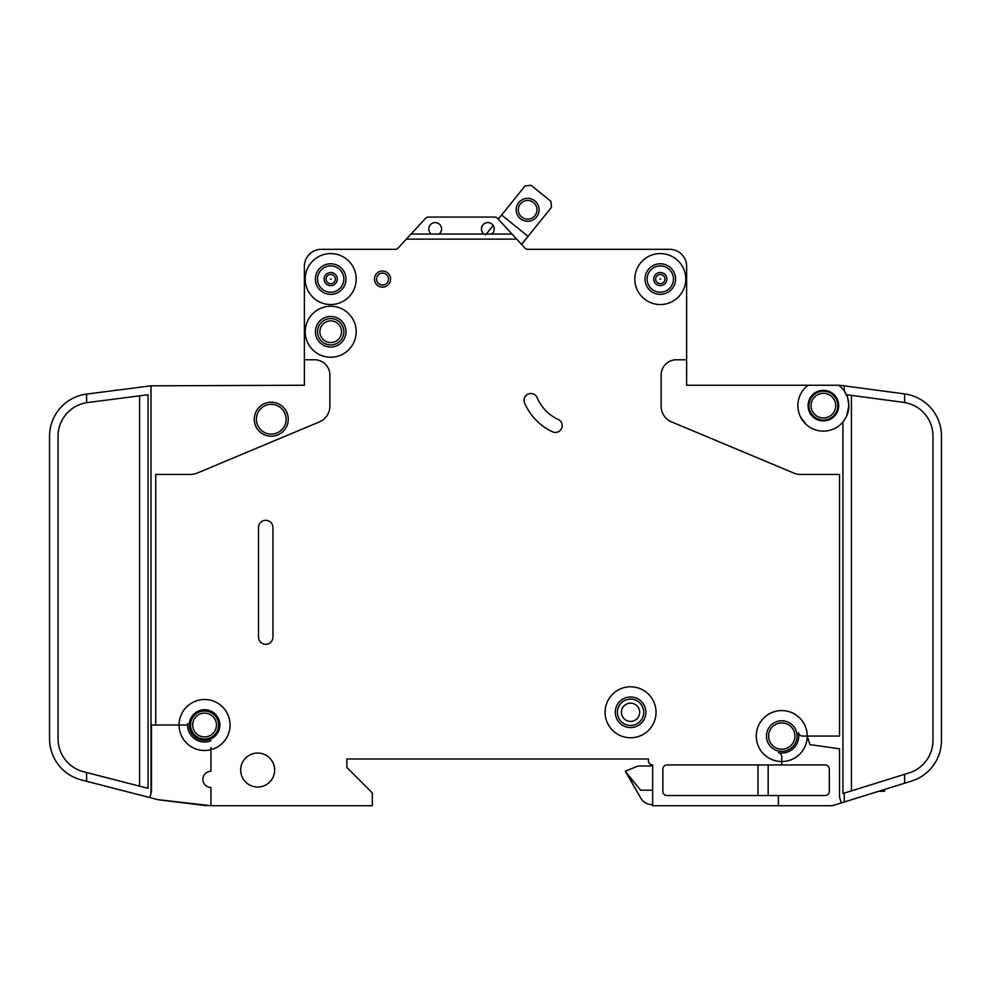 <?xml version="1.0" encoding="UTF-8"?>
<svg xmlns="http://www.w3.org/2000/svg" width="991" height="991" viewBox="0 0 991 991"><rect width="100%" height="100%" fill="white"/><g stroke="black" fill="none" stroke-linecap="round" stroke-linejoin="round"><path stroke-width="1.49" d="M539.104 209.819A11.471 11.471 0 0 1 527.633 221.278A11.471 11.471 0 0 1 516.162 209.819A11.471 11.471 0 0 1 527.633 198.349A11.471 11.471 0 0 1 539.104 209.819M518.293 209.819A9.34 9.34 0 0 0 527.633 219.16A9.34 9.34 0 0 0 536.973 209.819A9.34 9.34 0 0 0 527.633 200.467A9.34 9.34 0 0 0 518.293 209.819M521.551 244.418L551.516 207.255L550.885 201.284L531.04 185.28L525.069 185.924L498.275 219.16L497.606 218.429A4.249 4.249 0 0 0 494.484 217.066L428.558 217.066A4.249 4.249 0 0 0 425.436 218.429L411.054 234.049L439.013 234.049A6.367 6.367 0 0 0 435.185 222.579A6.367 6.367 0 0 0 431.37 234.049M493.184 225.465L485.578 234.904M528.067 236.341L501.607 215.022M884.542 789.455L884.542 791.276L878.695 791.276M326.076 279.066A4.633 4.633 0 0 1 330.709 274.445A4.633 4.633 0 0 1 335.342 279.066A4.633 4.633 0 0 1 330.709 283.699A4.633 4.633 0 0 1 326.076 279.066M655.658 279.066A4.633 4.633 0 0 1 660.291 274.445A4.633 4.633 0 0 1 664.924 279.066A4.633 4.633 0 0 1 660.291 283.699A4.633 4.633 0 0 1 655.658 279.066M808.941 405.629A14.444 14.444 0 0 0 823.385 420.073A14.444 14.444 0 0 0 837.816 405.629A14.444 14.444 0 0 0 823.385 391.197A14.444 14.444 0 0 0 808.941 405.629M808.086 385.251A25.481 25.481 0 0 0 797.891 405.629L797.953 403.932L797.891 405.629A25.481 25.481 0 0 0 823.385 431.122A25.481 25.481 0 0 0 848.866 405.629L846.673 415.96L848.866 405.629A25.481 25.481 0 0 0 838.671 385.251L686.627 385.251L686.627 266.331A16.983 16.983 0 0 0 669.631 249.336L527.782 249.336A4.249 4.249 0 0 1 524.821 247.973L516.695 239.141L406.36 239.141L398.233 247.973A4.249 4.249 0 0 1 395.273 249.336L321.369 249.336A16.983 16.983 0 0 0 304.373 266.331L304.373 359.77L314.568 359.77A15.286 15.286 0 0 1 329.867 375.056L329.867 406.223A16.983 16.983 0 0 1 319.436 421.893L197.098 473.116A16.983 16.983 0 0 1 190.545 474.441L155.723 474.441L155.723 725.016L151.487 725.016L151.487 791.425L149.889 797.594L86.613 781.292L86.613 772.522L83.541 771.729A33.979 33.979 0 0 1 58.048 738.828L58.048 436.213A33.979 33.979 0 0 1 86.613 402.668L86.613 394.084A42.477 42.477 0 0 0 49.55 436.213L49.55 738.828A42.477 42.477 0 0 0 81.423 779.954L86.613 781.292M848.866 405.629L847.169 394.802L904.61 402.507L904.61 393.91L844.258 385.846L844.258 391.024L847.169 396.487M808.086 405.629A15.286 15.286 0 0 0 823.385 420.927A15.286 15.286 0 0 0 838.671 405.629A15.286 15.286 0 0 0 823.385 390.343A15.286 15.286 0 0 0 808.086 405.629M800.728 417.322L806.166 424.421L802.227 419.837M319.882 331.737A10.827 10.827 0 0 0 330.709 342.564A10.827 10.827 0 0 0 341.536 331.737A10.827 10.827 0 0 0 330.709 320.898A10.827 10.827 0 0 0 319.882 331.737M621.431 712.281A9.13 9.13 0 0 0 630.561 721.411A9.13 9.13 0 0 0 639.69 712.281A9.13 9.13 0 0 0 630.561 703.152A9.13 9.13 0 0 0 621.431 712.281M524.053 400.253A6.801 6.801 0 0 1 537.097 397.602A42.477 42.477 0 0 0 558.243 419.49A6.801 6.801 0 0 1 561.538 428.521A6.801 6.801 0 0 1 552.507 431.816A56.066 56.066 0 0 1 524.586 402.903A6.801 6.801 0 0 1 524.053 400.253M659.907 279.066L660.675 279.066L659.907 279.066M330.325 279.066L331.093 279.066L330.325 279.066M155.723 725.016L179.086 725.016A25.481 25.481 0 0 1 229.379 719.193A25.481 25.481 0 0 1 213.214 748.985A1.697 1.697 0 0 1 210.947 747.387L210.947 771.308A8.064 8.064 0 0 0 202.87 779.384A8.064 8.064 0 0 0 210.947 787.449L210.947 805.72L372.331 805.72L372.331 792.973L346.85 767.492L346.85 758.995L648.399 758.995L648.399 760.692A4.249 4.249 0 0 0 652.648 764.941L652.648 805.72L778.356 805.72L778.356 795.525L667.079 795.525A4.249 4.249 0 0 1 662.843 791.276L662.843 769.189A4.249 4.249 0 0 1 667.079 764.941L781.763 764.941L781.763 761.546A25.481 25.481 0 0 0 807.244 736.065L809.92 744.625L839.513 748.787L839.513 797.222L841.297 802.921L844.258 802.004L844.258 793.097L842.92 793.518L842.92 421.993M356.19 331.737A25.481 25.481 0 0 0 330.709 306.256A25.481 25.481 0 0 0 305.228 331.737A25.481 25.481 0 0 0 330.709 357.218A25.481 25.481 0 0 0 356.19 331.737M356.19 279.066A25.481 25.481 0 0 0 330.709 253.585A25.481 25.481 0 0 0 305.228 279.066A25.481 25.481 0 0 0 330.709 304.547A25.481 25.481 0 0 0 356.19 279.066M656.042 712.281A25.481 25.481 0 0 0 630.561 686.8A25.481 25.481 0 0 0 605.08 712.281A25.481 25.481 0 0 0 630.561 737.762A25.481 25.481 0 0 0 656.042 712.281M615.275 712.281A15.286 15.286 0 0 0 630.561 727.567A15.286 15.286 0 0 0 645.847 712.281A15.286 15.286 0 0 0 630.561 696.983A15.286 15.286 0 0 0 615.275 712.281M807.244 736.065A25.481 25.481 0 0 0 781.763 710.584A25.481 25.481 0 0 0 756.269 736.065A25.481 25.481 0 0 0 781.763 761.546L781.763 756.864A4.249 4.249 0 0 0 778.356 752.702A16.983 16.983 0 0 0 798.399 732.659A4.249 4.249 0 0 0 802.561 736.065L839.513 736.065L839.513 474.441L800.455 474.441A16.983 16.983 0 0 1 793.902 473.116L671.564 421.893A16.983 16.983 0 0 1 661.133 406.223L661.133 375.056A15.286 15.286 0 0 1 676.432 359.77L686.627 359.77L686.627 266.331M685.772 279.066A25.481 25.481 0 0 0 660.291 253.585A25.481 25.481 0 0 0 634.81 279.066A25.481 25.481 0 0 0 660.291 304.547A25.481 25.481 0 0 0 685.772 279.066M189.281 725.016A15.286 15.286 0 0 0 204.567 740.314A15.286 15.286 0 0 0 219.866 725.016A15.286 15.286 0 0 0 204.567 709.729A15.286 15.286 0 0 0 189.281 725.016M210.947 740.773A16.983 16.983 0 0 1 187.658 723.48A1.697 1.697 0 0 1 185.961 725.016L179.086 725.016A25.481 25.481 0 0 0 210.947 749.692L210.947 747.387M315.423 331.737A15.286 15.286 0 0 0 330.709 347.023A15.286 15.286 0 0 0 345.995 331.737A15.286 15.286 0 0 0 330.709 316.439A15.286 15.286 0 0 0 315.423 331.737M240.677 770.044A16.983 16.983 0 0 0 257.66 787.027A16.983 16.983 0 0 0 274.643 770.044A16.983 16.983 0 0 0 257.66 753.049A16.983 16.983 0 0 0 240.677 770.044M190.557 725.016A14.01 14.01 0 0 0 204.567 739.038A14.01 14.01 0 0 0 218.59 725.016A14.01 14.01 0 0 0 204.567 711.005A14.01 14.01 0 0 0 190.557 725.016M766.464 736.065A15.286 15.286 0 0 0 781.763 751.351A15.286 15.286 0 0 0 797.049 736.065A15.286 15.286 0 0 0 781.763 720.767A15.286 15.286 0 0 0 766.464 736.065M315.423 279.066A15.286 15.286 0 0 0 330.709 294.364A15.286 15.286 0 0 0 345.995 279.066A15.286 15.286 0 0 0 330.709 263.779A15.286 15.286 0 0 0 315.423 279.066M645.005 279.066A15.286 15.286 0 0 0 660.291 294.364A15.286 15.286 0 0 0 675.577 279.066A15.286 15.286 0 0 0 660.291 263.779A15.286 15.286 0 0 0 645.005 279.066M374.462 279.066A8.064 8.064 0 0 0 382.526 287.142A8.064 8.064 0 0 0 390.59 279.066A8.064 8.064 0 0 0 382.526 271.001A8.064 8.064 0 0 0 374.462 279.066M484.029 234.049L491.672 234.049A6.367 6.367 0 0 0 487.857 222.579A6.367 6.367 0 0 0 484.029 234.049L439.013 234.049M254.266 419.23A16.983 16.983 0 0 0 271.249 436.213A16.983 16.983 0 0 0 288.245 419.23A16.983 16.983 0 0 0 271.249 402.235A16.983 16.983 0 0 0 254.266 419.23M809.597 427.071L810.403 427.567M807.021 425.176C811.802 428.608 811.802 428.608 807.021 425.176M844.258 385.846L840.083 385.288A4.249 4.249 0 0 0 839.513 385.251L838.671 385.251M491.672 234.049L512 234.049L516.695 239.141M512 234.049L497.606 218.429M406.36 239.141L411.054 234.049M272.946 637.102A7.222 7.222 0 0 1 265.724 644.323A7.222 7.222 0 0 1 258.515 637.102L258.515 527.522A7.222 7.222 0 0 1 265.724 520.312A7.222 7.222 0 0 1 272.946 527.522L272.946 637.102M781.763 764.941L825.082 764.941A4.249 4.249 0 0 1 829.331 769.189L829.331 791.276A4.249 4.249 0 0 1 825.082 795.525L778.356 795.525M841.297 802.921L832.316 805.72L778.356 805.72M304.373 359.77L304.373 385.251L151.004 385.821L151.004 793.246M831.028 805.72A8.498 8.498 0 0 0 833.555 805.336L839.513 803.478M844.258 802.004L911.609 781.032A42.477 42.477 0 0 0 941.45 740.475L941.45 740.314M911.609 781.032L904.61 783.212L911.609 781.032L904.61 783.212L904.61 774.318L844.258 793.097M210.947 805.72L157.854 799.65A8.498 8.498 0 0 0 158.944 799.848L206.698 805.72M941.45 740.475L941.45 436.015A42.477 42.477 0 0 0 904.61 393.91M49.575 740.314L49.86 743.919M904.61 402.507A33.979 33.979 0 0 1 932.952 436.015L932.952 740.475A33.979 33.979 0 0 1 909.081 772.918L904.61 774.318M86.613 394.084L151.004 385.821M86.613 402.668L148.08 394.752L148.08 788.353L86.613 772.522M428.558 217.066L494.484 217.066M157.854 799.65L149.889 797.594M49.55 725.016L49.55 738.828L49.55 725.016M941.45 436.015L941.45 446.408M652.648 766.006L638.204 766.006L625.457 771.097L640.904 798.288A12.747 12.747 0 0 0 651.942 804.655L652.648 804.655M640.904 798.288L625.457 771.531L640.595 790.211L652.648 790.211M757.979 795.525L757.979 764.941M768.161 795.525L768.161 764.941M810.118 399.918L809.548 401.479M809.04 403.932C811.034 396.957 811.034 396.957 809.04 403.932M797.953 403.932L797.891 405.629L797.953 403.932M394.839 249.336L321.369 249.336M346.85 767.492L346.85 758.995L648.399 758.995L648.399 760.692A4.249 4.249 0 0 0 652.648 764.941M809.052 403.882L810.105 399.955M882.845 791.276L882.845 789.988M881.135 791.276L881.135 790.521M317.541 279.066A13.168 13.168 0 0 0 330.709 292.234A13.168 13.168 0 0 0 343.877 279.066A13.168 13.168 0 0 0 330.709 265.898A13.168 13.168 0 0 0 317.541 279.066M324.131 279.066A6.578 6.578 0 0 1 330.709 272.488A6.578 6.578 0 0 1 337.287 279.066A6.578 6.578 0 0 1 330.709 285.643A6.578 6.578 0 0 1 324.131 279.066M647.123 279.066A13.168 13.168 0 0 0 660.291 292.234A13.168 13.168 0 0 0 673.459 279.066A13.168 13.168 0 0 0 660.291 265.898A13.168 13.168 0 0 0 647.123 279.066M653.713 279.066A6.578 6.578 0 0 1 660.291 272.488A6.578 6.578 0 0 1 666.869 279.066A6.578 6.578 0 0 1 660.291 285.643A6.578 6.578 0 0 1 653.713 279.066M256.384 419.23A14.865 14.865 0 0 0 271.249 434.095A14.865 14.865 0 0 0 286.114 419.23A14.865 14.865 0 0 0 271.249 404.365A14.865 14.865 0 0 0 256.384 419.23M811.059 405.629A12.313 12.313 0 0 0 823.385 417.954A12.313 12.313 0 0 0 835.698 405.629A12.313 12.313 0 0 0 823.385 393.316A12.313 12.313 0 0 0 811.059 405.629M768.595 736.065A13.168 13.168 0 0 0 781.763 749.233A13.168 13.168 0 0 0 794.918 736.065A13.168 13.168 0 0 0 781.763 722.897A13.168 13.168 0 0 0 768.595 736.065M192.675 725.016A11.892 11.892 0 0 0 204.567 736.908A11.892 11.892 0 0 0 216.459 725.016A11.892 11.892 0 0 0 204.567 713.124A11.892 11.892 0 0 0 192.675 725.016M617.393 712.281A13.168 13.168 0 0 0 630.561 725.449A13.168 13.168 0 0 0 643.729 712.281A13.168 13.168 0 0 0 630.561 699.113A13.168 13.168 0 0 0 617.393 712.281M317.541 331.737A13.168 13.168 0 0 0 330.709 344.905A13.168 13.168 0 0 0 343.877 331.737A13.168 13.168 0 0 0 330.709 318.569A13.168 13.168 0 0 0 317.541 331.737M376.58 279.066A5.946 5.946 0 0 0 382.526 285.012A5.946 5.946 0 0 0 388.472 279.066A5.946 5.946 0 0 0 382.526 273.12A5.946 5.946 0 0 0 376.58 279.066M851.405 395.372L851.405 790.88M139.595 786.173L139.595 395.843"/></g></svg>
